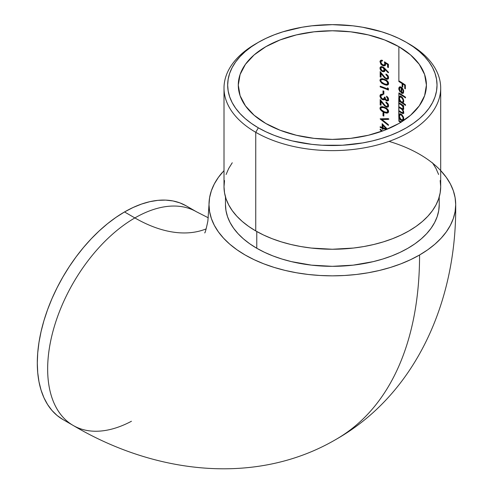 <?xml version="1.0" encoding="UTF-8"?>
<svg xmlns="http://www.w3.org/2000/svg" width="493" height="493" viewBox="0 0 493 493"><rect width="100%" height="100%" fill="white"/><g stroke="black" fill="none" stroke-linecap="round" stroke-linejoin="round"><path stroke-width="0.74" d="M206.179 228.888A155.924 90.022 60 0 1 134.872 217.931A123.349 71.214 120 0 0 57.601 316.555A123.349 71.214 120 0 0 63.209 417.417M224.007 170.584L218.393 177.375L214.313 183.957L211.374 190.736L209.593 197.65L209.001 204.626L209.593 211.608L211.374 218.522L214.313 225.301L218.393 231.883L223.569 238.199L229.787 244.195L236.997 249.809L245.132 254.986L254.098 259.675L263.823 263.841L274.207 267.434L285.145 270.423L296.546 272.777L308.285 274.478L320.259 275.501L332.35 275.846L344.441 275.501L356.414 274.478L368.154 272.777L379.555 270.423L390.493 267.434L400.877 263.841L410.601 259.675L419.568 254.986A402.621 232.456 60 0 1 336.183 439.3A402.621 232.456 -120 0 0 419.568 254.986A123.349 71.214 180 0 1 284.683 270.312A123.349 71.214 180 0 1 209.007 204.047A123.349 71.214 180 0 1 222.355 172.402M398.782 98.169L398.775 115.756L399.385 114.703L399.404 116.434L399.385 114.703L400.002 113.797M398.782 115.91L398.868 118.875L399.385 118.573A94.798 54.729 0 0 1 403.12 120.865A94.798 54.729 0 0 0 399.385 118.573L398.868 118.875L398.868 121.204A94.064 54.31 180 0 1 400.649 122.264L400.975 122.467M403.551 120.218L402.818 120.594L403.533 120.046L403.749 118.573L402.282 115.103L400.143 113.883L398.868 114.998L398.868 111.375A94.064 54.31 180 0 1 401.518 112.971L403.052 113.606L403.73 112.854L403.447 110.999L402.633 109.606L403.465 109.477L403.742 108.805L402.873 105.927A94.064 54.31 180 0 1 403.681 106.463L403.681 105.755A94.064 54.31 0 0 0 398.868 102.754L398.868 101.133A94.064 54.31 180 0 1 405.517 105.403L405.517 104.695A94.064 54.31 0 0 0 402.781 102.827L403.749 101.472L403.064 98.538L401.82 96.893L400.519 96.178L399.219 96.579L398.775 98.015L400.002 96.055M402.005 114.789L401.105 114.407L399.959 114.838L401.327 114.98L402.664 116.527L403.194 118.511L403.699 117.975M403.712 118.209L403.182 119.509L402.565 119.633L403.416 119.312L403.712 118.209L402.658 119.811L401.308 119.633L399.934 118.11L399.392 116.132L399.959 114.838L401.844 114.678L401.327 114.98L403.058 117.537L402.892 119.614L402.048 119.928L400.926 119.355L399.422 116.607L399.959 114.838M399.385 98.588L399.385 96.961L399.404 98.692L399.385 96.961L400.31 95.907M399.385 100.837L398.868 101.133L399.385 100.837A94.798 54.729 0 0 1 405.517 104.732A94.798 54.729 0 0 0 399.385 100.837M402.005 97.047L401.105 96.671L399.959 97.096L401.327 97.238L402.664 98.785L403.194 100.769L403.699 100.233M403.712 100.467L403.182 101.774L402.565 101.891L403.416 101.57L403.712 100.467L402.658 102.076L401.308 101.891L399.934 100.369L399.392 98.397L399.959 97.096L401.844 96.936L401.327 97.238L403.058 99.796L403.163 101.207L402.658 102.076L400.926 101.613L399.422 98.865L399.959 97.096M399.57 89.862L399.385 87.489L399.731 86.836M398.782 88.746L400.143 92.055L400.427 91.593L399.657 90.237L399.422 88.45L399.915 87.655L401.191 87.828L401.191 92.998L401.709 92.696L403.366 93.122L401.709 92.696L401.709 87.526L400.187 87.557L401.191 87.828L401.191 92.998L402.473 93.467L403.539 92.857L403.551 90.299L401.74 87.501L400.519 86.842L399.546 86.91L398.775 88.58L399.293 88.284L399.712 86.854M401.364 87.353L400.71 87.261M403.57 91.877L402.886 92.45L403.502 92.018L403.705 90.854M224.531 180.567L224.007 186.699L224.531 192.831L226.09 198.901L228.672 204.854L232.258 210.634L236.8 216.18L242.266 221.449L248.601 226.379L255.744 230.927L255.744 132.303L258.332 127.823A104.682 60.436 180 0 1 258.326 42.355A104.682 60.436 180 0 1 406.374 42.349L398.757 38.368L390.505 34.837L381.699 31.786L362.737 27.251L352.772 25.809L332.35 24.65L311.927 25.809L301.962 27.251L283 31.786L274.194 34.837L265.943 38.368L258.332 42.349L251.43 46.749L245.311 51.512L240.029 56.596L235.636 61.958L232.178 67.541L229.683 73.297L228.173 79.163L227.667 85.086L228.173 91.014L229.683 96.881L232.178 102.63L235.636 108.213L240.029 113.575L245.311 118.665L251.43 123.429L258.332 127.823L265.943 131.804L274.194 135.341L283 138.385L292.287 140.924L311.927 144.363L322.089 145.232L342.61 145.232L362.737 142.921L372.412 140.924L381.699 138.385L390.505 135.341L398.757 131.804L406.374 127.823L413.27 123.429L419.389 118.665L424.67 113.575L429.064 108.213L432.521 102.63L435.017 96.881L436.527 91.014L437.032 85.086L436.527 79.163L435.017 73.297L432.521 67.541L429.064 61.958L424.67 56.596L419.389 51.512L413.27 46.749L406.374 42.349A104.682 60.436 180 0 1 406.374 42.355A104.682 60.436 180 0 1 406.368 127.823A104.682 60.436 180 0 1 258.332 127.823L255.744 132.303A108.343 62.549 0 0 0 408.956 132.303A108.343 62.549 0 0 0 408.962 43.846A108.343 62.549 0 0 0 408.956 43.846A108.343 62.549 180 0 1 440.693 88.074A108.343 62.549 180 0 1 373.811 145.866A108.343 62.549 180 0 1 255.744 132.303L255.744 230.927A108.343 62.549 0 0 0 373.811 244.485A108.343 62.549 0 0 0 440.693 186.699L440.169 180.567M256.779 248.262A106.876 61.705 0 0 0 373.25 261.635A106.876 61.705 0 0 0 439.226 204.626L438.715 210.677L437.174 216.667L434.623 222.54L431.092 228.241L426.605 233.719L421.213 238.908L414.964 243.776L407.921 248.262L400.15 252.33L391.725 255.935L382.734 259.047L373.25 261.635L353.198 265.148L332.35 266.331L311.502 265.148L291.449 261.635L281.965 259.047L272.974 255.935L264.55 252.33L256.779 248.262L249.735 243.776L243.487 238.908L238.094 233.719L233.608 228.241L230.077 222.54L227.526 216.667L225.985 210.677L225.474 204.626A106.876 61.705 0 0 0 256.779 248.262L256.779 231.519L256.779 248.262M62.845 419.488L57.102 415.482L51.999 410.49L47.599 404.55L43.939 397.728L41.061 390.092L38.978 381.705L37.721 372.653L37.302 363.021L37.721 352.908L38.978 342.407L41.061 331.616L43.939 320.647L47.599 309.598L51.999 298.579L57.102 287.702L62.845 277.06L69.193 266.756L76.064 256.902L83.409 247.585L91.143 238.889L99.204 230.909L107.505 223.711L115.972 217.376L124.519 211.953L133.073 207.504L141.54 204.065L149.841 201.674L157.902 200.349L165.636 200.109L172.981 200.947L179.853 202.869L186.194 205.846A123.349 71.214 120 0 0 124.519 211.953A123.349 71.214 120 0 0 43.939 320.647A123.349 71.214 120 0 0 62.851 419.488L73.198 425.465A123.349 71.214 -60 0 1 54.292 326.625A123.349 71.214 -60 0 1 134.872 217.931L124.519 211.953L134.872 217.931A155.924 90.022 -120 0 0 194.729 232.092M131.452 421.256A123.349 71.214 -60 0 1 73.198 425.465C156.558 474.802 257.401 485.513 336.183 439.3C415.642 394.141 456.746 301.426 455.698 204.626L455.107 197.65L453.326 190.736L450.386 183.957L446.307 177.375L440.693 170.584M265.832 123.49A94.064 54.31 180 0 1 238.285 85.086A94.064 54.31 180 0 1 296.355 34.911A94.064 54.31 180 0 1 398.868 46.687L398.868 81.567A94.064 54.31 180 0 1 402.115 83.545L402.115 86.688A94.064 54.31 180 0 1 402.781 87.113L402.781 83.97A94.064 54.31 180 0 1 404.728 85.283L404.728 88.426A94.064 54.31 180 0 1 405.357 88.869L405.357 85.018A94.064 54.31 0 0 0 398.868 80.858L398.868 46.687A94.064 54.31 180 0 1 426.414 85.086A94.064 54.31 180 0 1 368.345 135.261A94.064 54.31 180 0 1 265.832 123.49L254.135 115.257L245.446 105.872L240.091 95.685L238.285 85.086L240.091 74.492L245.446 64.306L254.135 54.914L265.832 46.687L280.092 39.933L296.355 34.911L313.998 31.823L332.35 30.776L350.702 31.823L368.345 34.911L384.608 39.933L398.868 46.687L410.564 54.914L419.253 64.306L424.609 74.492L426.414 85.086L424.609 95.685L419.253 105.872L410.564 115.257L398.868 123.49L384.608 130.244L368.345 135.261L350.702 138.354L332.35 139.396L313.998 138.354L296.355 135.261L280.092 130.244L265.832 123.49M398.868 93.633L398.868 97.263L398.868 93.633A94.064 54.31 180 0 1 405.517 97.904L405.517 97.195A94.064 54.31 0 0 0 398.868 92.924L398.868 93.633L399.385 93.331L398.868 93.633A94.064 54.31 180 0 1 405.517 97.904L405.517 97.195A94.064 54.31 0 0 0 398.868 92.924L398.868 93.633M382.143 127.422A94.064 54.31 0 0 0 380.171 126.732L380.171 127.441A94.064 54.31 180 0 1 382.143 128.131L382.143 129.043A94.064 54.31 180 0 1 382.999 129.357L382.999 128.445A94.064 54.31 180 0 1 386.124 129.647A94.064 54.31 180 0 0 382.999 128.445L383.529 128.137L382.999 128.445L382.999 129.357A94.064 54.31 180 0 0 382.143 129.043L382.673 128.735L382.673 127.823A94.798 54.729 0 0 0 380.707 127.132L380.171 127.441L380.707 127.132A94.798 54.729 0 0 1 382.673 127.823L382.143 128.131L382.673 127.823L382.673 128.735L382.143 129.043L382.143 128.131A94.064 54.31 180 0 0 380.171 127.441L380.171 126.732A94.064 54.31 0 0 1 382.143 127.422L382.673 127.114L382.673 124.205L382.673 127.114L382.143 127.422L382.143 123.669L382.143 127.422M387.356 129.141L382.143 123.669L387.356 129.141M384.232 104.596L380.171 99.561L380.171 104.935A94.064 54.31 180 0 1 381.052 105.237L381.052 101.558L384.645 105.94L386.715 107.24L387.942 107.098L388.57 106.137L388.416 104.59L387.566 103.173L385.951 102.002L385.951 102.71L387.671 104.541L387.775 105.619L387.097 106.426L385.809 106.168L384.232 104.596M385.236 97.897L385.224 97.559A94.064 54.31 0 0 0 384.386 97.232L383.727 98.97L381.884 98.569L380.935 97.115L380.861 96.012L381.416 95.118L382.463 94.995L382.463 94.286L380.658 94.49L380.121 95.137L379.998 96.585L381.631 99.142L383.48 99.913L384.879 99.235L386.056 100.566L387.381 100.966L388.576 99.789L388.028 97.571L386.574 96.172L387.781 98.76L387.634 99.796L387.085 100.19L385.92 99.648L385.236 97.897M382.999 93.873A94.064 54.31 180 0 1 383.856 94.194L383.856 91.15A94.064 54.31 0 0 0 382.999 90.835L382.999 93.873L383.529 93.565L383.529 91.032L383.529 93.565L382.999 93.873A94.064 54.31 180 0 1 383.856 94.194L383.856 91.15A94.064 54.31 0 0 0 382.999 90.835L382.999 93.873M387.597 88.993A94.064 54.31 0 0 0 380.171 86.183L380.171 86.891A94.064 54.31 180 0 1 388.404 90.046L388.404 88.58L387.597 87.772L387.597 88.993L388.12 88.691L388.12 88.296L387.597 88.993A94.064 54.31 0 0 0 380.171 86.183L380.171 86.891L380.707 86.583L380.171 86.891A94.064 54.31 180 0 1 388.404 90.046L388.404 88.58L387.597 87.772L387.597 88.993M388.355 82.374L386.475 80.223L382.235 78.603L380.399 79.065L380.066 80.975L382.223 83.514L385.803 85.018L387.147 85.16L388.207 84.704L388.502 82.806M384.793 63.529L384.546 64.725L383.714 65.119L381.471 63.856L380.861 61.902L381.477 61.052L382.358 60.996L382.358 60.288L381.44 60.201L380.349 60.694L379.992 61.415L380.824 64.158L382.377 65.415L383.979 65.902L385.452 65.131L385.483 63.221L387.597 64.503L387.597 67.196A94.064 54.31 180 0 1 388.404 67.541L388.404 64.293L384.386 61.853L384.793 63.529M379.967 67.991L380.713 70.252L382.057 71.393L384.3 71.59L384.971 70.641L384.934 69.34L388.182 72.754L388.607 72.391L382.876 66.882L380.719 66.771L379.967 67.991M384.232 76.612L380.171 71.584L380.171 76.957A94.064 54.31 180 0 1 381.052 77.259L381.052 73.58L384.645 77.962L386.715 79.256L387.942 79.12L388.57 78.153L388.416 76.612L387.566 75.195L385.951 74.024L385.951 74.733L387.671 76.563L387.775 77.641L387.097 78.449L385.809 78.19L384.232 76.612M388.355 110.352L386.475 108.201L382.235 106.58L380.399 107.043L380.066 108.953L382.223 111.492L385.803 113.002L387.147 113.137L388.207 112.687L388.502 110.789M382.999 115.769A94.064 54.31 180 0 1 383.856 116.089L383.856 113.051A94.064 54.31 0 0 0 382.999 112.731L382.999 115.769L383.529 115.467L383.529 112.928L383.529 115.467L382.999 115.769A94.064 54.31 180 0 1 383.856 116.089L383.856 113.051A94.064 54.31 0 0 0 382.999 112.731L382.999 115.769M380.171 118.924L388.404 125.425L388.404 124.661L381.983 119.503L388.404 119.392L388.404 118.634L380.171 118.825L388.404 125.425L388.404 124.661L380.941 118.788L388.404 124.674L381.983 119.503L388.404 119.392L388.404 118.634L380.171 118.924M380.171 129.16L380.171 129.936L381.859 131.267L380.171 129.936L380.707 129.628L380.171 129.936L380.171 129.16L382.525 131.027L380.171 129.16M398.929 99.161L399.724 100.929A94.064 54.31 0 0 0 398.868 100.424L398.868 98.89L399.724 100.929L400.125 100.695L399.724 100.929A94.064 54.31 0 0 0 398.868 100.424L398.868 101.133A94.064 54.31 180 0 1 405.517 105.403L405.517 104.695A94.064 54.31 0 0 0 402.781 102.827M403.527 107.16L402.873 105.927A94.064 54.31 180 0 1 403.681 106.463L403.681 105.755A94.064 54.31 0 0 0 398.868 102.754L398.868 103.462A94.064 54.31 180 0 1 400.938 104.701L402.448 105.983L403.182 107.764L402.584 108.824L401.364 108.207A94.064 54.31 0 0 0 398.868 106.71L398.868 103.462L399.385 103.166L398.868 103.462A94.064 54.31 180 0 1 400.938 104.701L401.456 104.399A94.798 54.729 0 0 0 399.385 103.166A94.798 54.729 0 0 1 401.456 104.399L400.938 104.701L402.448 105.983L403.194 108.004L403.681 107.727L402.584 108.824L401.364 108.207A94.064 54.31 0 0 0 398.868 106.71L398.868 107.419A94.064 54.31 180 0 1 400.784 108.559L402.387 109.853L403.138 111.443L402.867 112.755L401.524 112.262A94.064 54.31 0 0 0 398.868 110.66L398.868 107.419L399.385 107.123L398.868 107.419A94.064 54.31 180 0 1 400.784 108.559L401.302 108.263A94.798 54.729 0 0 0 399.385 107.123A94.798 54.729 0 0 1 401.302 108.263L400.784 108.559L402.387 109.853L403.194 111.966L403.668 111.689L402.664 112.798L401.524 112.262A94.064 54.31 0 0 0 398.868 110.66L398.868 111.375L399.385 111.073L398.868 111.375A94.064 54.31 180 0 1 401.518 112.971L402.041 112.669A94.798 54.729 0 0 0 399.385 111.073A94.798 54.729 0 0 1 402.041 112.669L401.518 112.971L402.313 113.415L403.607 113.23M398.929 116.903L399.724 118.665A94.064 54.31 0 0 0 398.868 118.166L398.868 116.631L399.724 118.665L400.125 118.437L399.724 118.665A94.064 54.31 0 0 0 398.868 118.166L398.868 118.875A94.064 54.31 180 0 1 402.633 121.179A94.064 54.31 180 0 0 398.868 118.875L398.868 121.204L399.385 120.908L398.868 121.204A94.064 54.31 180 0 1 400.649 122.264L401.166 121.968A94.798 54.729 0 0 0 399.385 120.908A94.798 54.729 0 0 1 401.166 121.968L400.784 122.35M402.892 88.869L401.308 87.187L399.798 86.83L398.868 87.785L398.868 89.486L400.143 92.055L400.427 91.593L399.392 88.851L400.193 87.557M403.675 119.67L402.818 120.594A94.064 54.31 0 0 1 403.175 120.828A94.064 54.31 0 0 0 402.818 120.594L403.366 120.286M401.357 121.993A94.064 54.31 0 0 0 398.868 120.495A94.064 54.31 0 0 1 401.357 121.993M389.039 141.38A123.349 71.214 180 0 1 455.692 205.205A123.349 71.214 180 0 1 419.568 254.986L427.702 249.809L434.912 244.195L441.13 238.199L446.307 231.883L450.386 225.301L453.326 218.522L455.107 211.608L455.698 204.626M196.048 211.534A123.349 71.214 120 0 0 134.872 217.931A123.349 71.214 -60 0 1 196.547 211.817L208.299 217.795M258.326 42.355L255.738 43.846A108.343 62.549 0 0 0 255.744 132.303A108.343 62.549 180 0 1 224.007 88.074L224.007 186.699A108.343 62.549 0 0 0 255.744 230.927L263.619 235.05L272.161 238.704L281.281 241.86L290.888 244.485L300.903 246.555L311.212 248.047L332.35 249.248L353.487 248.047L363.797 246.555L373.811 244.485L383.425 241.86L392.539 238.704L401.08 235.05L408.956 230.927L416.098 226.379L422.433 221.449L427.899 216.18L432.447 210.634L436.028 204.854L438.61 198.901L440.169 192.831L440.693 186.699L440.693 88.074M438.61 174.497L436.028 168.538L432.447 162.758M232.258 162.758L228.672 168.538L226.09 174.497M224.007 88.074A108.343 62.549 180 0 1 257.056 43.101M398.868 81.567L399.385 81.16L398.868 81.567A94.064 54.31 180 0 1 402.115 83.545L402.633 83.243A94.798 54.729 0 0 0 399.385 81.271A94.798 54.729 0 0 1 402.633 83.243L402.115 83.545L402.115 86.688L402.633 86.386L402.633 83.243L402.633 86.386L402.115 86.688A94.064 54.31 180 0 1 402.781 87.113L402.781 83.97L403.299 83.674L402.781 83.97A94.064 54.31 180 0 1 404.728 85.283L405.246 84.981A94.798 54.729 0 0 0 403.299 83.674A94.798 54.729 0 0 1 405.246 84.981L404.728 85.283L404.728 88.426L405.246 88.124L405.246 84.981L405.246 88.124L404.728 88.426A94.064 54.31 180 0 1 405.357 88.869L405.357 85.018A94.064 54.31 0 0 0 398.868 80.858L398.868 81.567M403.101 93.313L401.191 92.998L401.709 92.696L401.709 87.526L401.191 87.828L401.709 87.526L400.433 87.353M399.903 87.662L400.421 87.36M403.675 90.792L403.428 89.942M399.798 86.83L399.416 86.971M399.447 89.461L399.293 88.284L398.775 88.58M403.712 91.057L403.194 91.359L403.712 91.002M402.997 92.29L401.783 92.659L401.783 88.272L402.75 89.578L403.194 91.359L402.818 92.542L401.783 92.659L401.783 88.272L402.257 88.001L401.783 88.272L402.75 89.578L403.163 89.344L402.75 89.578L403.194 91.359M399.385 87.489L399.385 89.19L399.355 87.612M402.818 92.542L402.362 92.752M405.517 97.232A94.798 54.729 0 0 0 399.385 93.331A94.798 54.729 0 0 1 405.517 97.232M403.508 102.291L403.656 101.965M403.588 99.869L402.282 97.361L401.333 96.529L399.54 96.32L400.057 96.018M399.792 96.203L398.868 97.263L398.868 98.89M399.355 98.421L399.293 97.713L398.775 98.015M401.949 97.01L400.476 96.794M402.658 102.076L402.048 102.187M403.064 105.816L401.456 104.399L403.064 105.816M402.966 108.491L403.564 108.324L403.712 107.708M403.108 108.522L403.564 108.324L403.108 108.522M403.04 108.633L402.584 108.824M402.898 109.545L401.302 108.263L402.898 109.545M403.188 112.503L403.551 112.318M403.064 112.564L402.664 112.798M403.212 113.261L402.83 113.113M403.052 113.606L403.582 113.273M403.514 111.184L402.633 109.606L403.662 109.15M403.607 109.347L403.151 109.304L403.607 109.347M403.095 109.649L403.465 109.477M402.873 105.927L403.391 105.625L402.873 105.927M403.373 112.466L403.705 111.837M403.588 117.605L403.064 116.274M402.313 115.128L401.333 114.271L399.54 114.062L400.057 113.76M399.385 116.33L399.385 114.703L400.31 113.643M399.792 113.945L398.868 114.998L398.868 116.631M399.355 116.163L399.293 115.454L398.775 115.756M401.949 114.746L400.476 114.536M402.658 119.811L402.048 119.928M385.483 63.221L386.013 62.913L385.483 63.221L387.597 64.503L387.597 67.196A94.064 54.31 180 0 1 388.404 67.541L388.404 64.293L384.386 61.853L384.805 63.757L385.335 63.455L385.15 62.303M384.25 64.817L384.86 64.626L384.25 64.817L384.86 64.626L385.335 63.455L384.324 64.934L382.815 64.91M384.324 64.934L383.714 65.119M382.161 64.54L380.836 62.198L381.255 61.2L382.358 60.996L382.358 60.288L380.658 60.448L379.955 61.853L380.491 61.452M382.272 60.67L381.859 60.836L382.272 60.67M381.255 61.2L381.748 60.978M381.81 65.07L382.944 65.674L383.474 65.366L381.902 64.41L380.651 62.586L380.664 60.707L381.194 60.14L379.955 61.853M380.485 61.545L380.923 63.203L382.186 64.645L383.998 65.52L385.384 65.421L382.944 65.674L384.928 65.686M384.86 65.723L385.452 65.131L385.594 63.726M387.597 64.503L388.12 64.201L386.013 62.913L388.12 64.201L387.597 64.503M387.597 67.196L388.12 66.894L388.12 64.201L388.12 66.894L387.597 67.196M384.86 64.626L385.31 63.807L385.07 62.032M382.574 60.657L381.607 61.089M380.115 67.43L380.152 69.248L381.57 71.084L383.505 71.799L384.3 71.59L384.836 71.035L384.934 69.34L388.182 72.754L388.607 72.391L383.813 67.479L381.237 66.592M381.163 69.833L380.485 67.917L379.955 68.225L380.738 66.956M382.562 71.614L383.092 71.306L382.562 71.614M383.092 71.306L384.823 71.288L382.833 71.202L381.058 69.673M384.934 69.34L385.452 69.045L384.934 69.34M380.953 69.248L381.126 67.689L381.853 67.338L382.851 67.59L384.065 69.045L383.72 70.776L382.858 70.98L381.853 70.511L380.836 68.564L381.311 67.535L383.043 67.134L383.696 67.492L384.676 69.082L384.25 70.474L383.714 70.684L384.589 70.031L384.7 69.414L384.17 69.716L384.7 69.414L384.595 68.737L383.043 67.134L382.513 67.442L384.065 69.045L383.72 70.776L382.513 70.887L380.947 69.242M382.402 67.03L381.841 67.227M380.682 68.934L380.534 67.449L381.262 66.456M383.043 67.134L382.383 67.03M383.72 70.776L383.184 70.992M381.311 67.535L381.853 67.338M380.836 68.564L380.953 67.96M387.627 78.147L388.324 77.025L386.82 78.498L385.384 77.882L380.171 71.584L380.171 76.957L380.707 76.649L380.707 72.224L380.707 76.649L380.171 76.957A94.064 54.31 180 0 1 381.052 77.259L381.052 73.58L381.57 73.278L381.052 73.58L383.301 76.372L383.807 76.076L383.301 76.372L384.392 77.684L386.241 79.108L386.771 78.806L385.846 78.276M387.344 78.332L386.82 78.498M381.052 76.766A94.798 54.729 0 0 0 380.707 76.649A94.798 54.729 0 0 1 381.052 76.766M388.176 78.942L386.241 79.108L387.966 79.108M387.942 79.12L388.453 78.553L388.416 76.612L387.831 75.521L385.951 74.024L385.951 74.733L386.481 74.289L385.951 74.733L387.276 75.799L387.8 77.327L388.324 77.025L387.794 75.491L386.481 74.431L387.794 75.491L388.324 77.025L387.868 78.03L388.213 77.617M387.239 78.954L385.169 77.654M380.941 81.425L380.485 79.921L379.955 80.236L380.066 80.975L381.539 83.009L384.38 84.562L384.91 84.254L381.995 82.639M388.151 84.759L384.91 84.254L384.38 84.562L387.147 85.16L388.207 84.704L388.607 83.551L388.201 82.054L387.134 80.729L384.38 79.188L382.235 78.603L380.399 79.065L379.955 80.236L380.978 78.714M387.085 84.063L387.96 83.785L388.324 82.929L387.43 84.1L386.549 84.365L384.386 83.853L381.268 81.783L380.836 80.556L381.231 79.669L384.91 79.595L383.468 79.139M384.293 79.373L382.679 79.059L381.471 79.749M383.326 83.385L381.662 82.257L380.916 81.08L380.941 80.051L382.174 79.139M387.43 84.1L387.96 83.785M387.8 83.231L388.324 82.929L388.231 82.356L387.097 80.76L384.91 79.595L384.386 79.897L386.567 81.055L387.8 83.231L387.443 82.06L385.766 80.525L382.79 79.416L381.231 79.669M380.602 79.268L380.935 78.751M382.1 82.725L380.929 81.407L380.485 79.921M387.763 84.845L384.121 83.927M387.671 84.851L387.35 84.864M384.91 79.595L386.839 80.562L387.973 81.764L388.305 83.151L387.627 83.976M387.781 83.446L386.549 84.365L383.856 83.637M388.404 89.516A94.798 54.729 0 0 0 380.707 86.583A94.798 54.729 0 0 1 388.404 89.516M383.856 93.688A94.798 54.729 0 0 0 383.529 93.565A94.798 54.729 0 0 1 383.856 93.688M387.609 99.888L388.324 98.742L387.492 99.974L386.413 100.048M387.492 99.974L387.085 100.19M385.92 99.648L385.508 98.964M385.23 97.762L385.224 97.559A94.064 54.31 0 0 0 384.386 97.232L384.029 98.711L382.463 98.945M383.973 98.773L384.558 98.403L383.973 98.773L384.558 98.403L384.91 96.93M384.029 98.711L383.437 99.081M381.89 98.575L380.836 96.357L381.292 95.198L382.463 94.995L382.463 94.286M381.477 95.094L381.829 94.89L381.471 95.383M380.836 96.357L381.292 95.198L381.835 95.001M382.993 94.687L381.946 94.816M380.121 95.131L379.955 96.043L380.485 95.734L380.701 94.73M382.186 94.243L381.157 94.274M385.113 99.29L382.697 99.746L383.227 99.438L381.262 97.922L380.485 95.734L379.955 96.043L380.725 98.23L382.155 99.494L384.176 99.826L385.403 98.933L384.879 99.235L385.255 99.82L386.543 100.825L387.073 100.523L385.403 98.933L387.073 100.523L386.543 100.825L387.381 100.966L388.404 100.295L388.466 98.477L386.574 96.172L386.574 96.881L387.097 96.548L386.574 96.881L387.8 99.044L388.324 98.742L388.244 98.162L387.097 96.579L388.244 98.162L388.016 99.672M384.706 99.518L383.227 99.438L381.681 98.409L380.676 96.831L380.528 95.254M384.176 99.826L384.583 99.598M388.57 100.43L387.073 100.523L387.899 100.664M387.381 100.966L388.053 100.726M384.558 98.403L384.879 97.331M382.673 94.674L382.365 94.693M380.658 94.822L381.194 94.181M380.534 96.271L380.485 95.734M387.627 106.124L388.324 105.003L386.82 106.482L385.384 105.866L380.171 99.561L380.171 104.935L380.707 104.627L380.707 100.208L380.707 104.627L380.171 104.935A94.064 54.31 180 0 1 381.052 105.237L381.052 101.558L381.57 101.256L381.052 101.558L383.301 104.35L383.807 104.054L383.301 104.35L384.392 105.662L386.241 107.086L386.771 106.784L385.846 106.254M387.344 106.309L386.82 106.482M381.052 104.744A94.798 54.729 0 0 0 380.707 104.627A94.798 54.729 0 0 1 381.052 104.744M388.176 106.919L386.241 107.086L387.966 107.086M387.942 107.098L388.453 106.537L388.416 104.59L387.831 103.505L385.951 102.002L385.951 102.71L386.481 102.267L385.951 102.71L387.276 103.783L387.8 105.305L388.324 105.003L387.794 103.468L386.481 102.408L387.794 103.468L388.324 105.003L387.868 106.007L388.213 105.601M387.239 106.932L385.169 105.631M380.941 109.403L380.485 107.905L379.955 108.213L380.399 109.699L382.223 111.492L384.38 112.54L384.91 112.231L381.995 110.623M388.151 112.737L384.91 112.231L384.38 112.54L387.147 113.137L388.207 112.687L388.607 111.529L388.201 110.031L387.134 108.706L384.38 107.166L382.235 106.58L380.399 107.043L379.955 108.213L380.978 106.691M387.085 112.04L387.96 111.769L388.324 110.907L387.43 112.077L386.549 112.342L384.386 111.831L381.268 109.76L380.836 108.54L381.231 107.647L384.91 107.573L383.468 107.123M387.627 111.96L388.299 110.623L386.839 108.54L384.91 107.573L384.386 107.875L386.567 109.039L387.8 111.208L388.324 110.907L388.231 110.333L387.097 108.737L383.332 107.092L381.471 107.727M383.326 111.369L381.662 110.235L380.916 109.058L380.941 108.029L382.174 107.117M387.43 112.077L387.96 111.769M380.602 107.246L380.935 106.734M382.1 110.709L380.929 109.384L380.485 107.905M383.462 111.591L382.642 111.11M387.763 112.823L384.121 111.911M387.671 112.835L387.35 112.848M381.231 107.647L382.79 107.4L385.766 108.503L387.443 110.038L387.8 111.208M387.781 111.424L386.549 112.342L383.856 111.615M383.856 115.584A94.798 54.729 0 0 0 383.529 115.467A94.798 54.729 0 0 1 383.856 115.584M388.928 119.09L382.513 119.201L388.928 119.09M382.999 128.852A94.798 54.729 0 0 0 382.673 128.735A94.798 54.729 0 0 1 382.999 128.852M386.765 129.388A94.798 54.729 0 0 0 383.529 128.137A94.798 54.729 0 0 1 386.765 129.388M387.06 128.821L386.561 129.111A94.064 54.31 0 0 0 382.999 127.73L382.999 125.376L386.561 129.111L387.06 128.821M383.523 125.074L382.999 125.376L383.523 125.074M382.999 127.73L382.999 125.376L386.561 129.111A94.064 54.31 0 0 0 382.999 127.73M382.488 131.039L380.707 129.628L382.488 131.039M209.001 204.626L207.88 220.987C206.16 229.202 205.094 233.171 204.675 232.899M408.962 43.846L406.374 42.355M439.226 204.626L439.226 196.947M186.194 205.846L196.547 211.817M225.474 204.626L225.474 196.947M403.188 92.357L402.67 92.659M403.157 101.786L402.639 102.088M403.403 108.472L402.886 108.774M403.403 112.447L402.886 112.749M403.859 113.217L403.336 113.519M403.157 119.528L402.639 119.824M384.78 64.675L384.257 64.977M381.933 60.787L381.403 61.095M381.933 67.165L381.403 67.473M384.133 70.548L383.603 70.856M387.812 78.06L387.288 78.369M387.843 99.802L387.319 100.104M384.281 98.655L383.751 98.957M381.921 94.829L381.391 95.137M388.453 100.504L387.929 100.806M387.812 106.044L387.288 106.346"/></g></svg>
